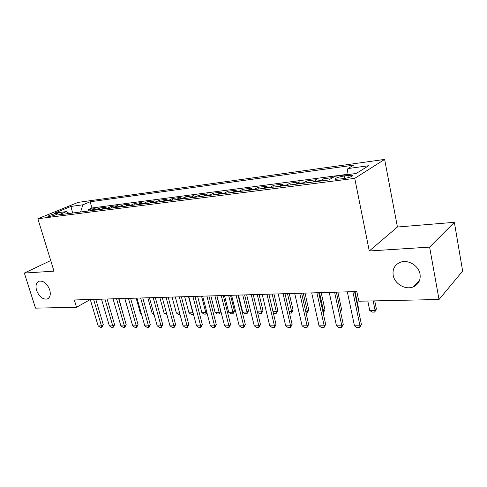 <?xml version="1.0" encoding="UTF-8"?>
<svg xmlns="http://www.w3.org/2000/svg" width="487" height="487" viewBox="0 0 487 487"><rect width="100%" height="100%" fill="white"/><g stroke="black" fill="none" stroke-linecap="round" stroke-linejoin="round"><path stroke-width="0.73" d="M49.735 289.862C50.965 294.678 50.094 297.74 47.111 299.048C42.643 299.529 39.13 296.656 36.58 290.422C35.314 285.577 36.196 282.49 39.234 281.163C43.696 280.713 47.196 283.617 49.735 289.862M420.038 274.144C420.798 280.159 418.558 284.396 413.317 286.861C405.549 290.289 394.567 283.884 393.186 275.283C392.339 269.153 394.659 264.843 400.144 262.353C407.796 259.127 418.729 265.518 420.038 274.144M49.339 216.472C52.559 216.106 59.177 213.781 57.856 213.489L56.565 213.507C53.363 213.878 46.789 216.179 48.079 216.49L49.339 216.472M384.633 159.413L78.06 202.391L37.864 218.742L354.743 178.352L384.633 159.413L397.429 227.015L369.28 250.975L429.607 247.11L454.359 222.322L397.429 227.015M454.359 222.322L462.65 271.064L439.024 299.499L429.607 247.11M332.889 177.536L323.8 178.723L324.19 180.58M313.044 182.016L316.848 179.63L306.579 180.969L306.974 182.802M295.944 184.226L299.834 181.852L289.875 183.155L290.27 184.957M279.355 186.363L283.331 184.007L273.664 185.273L274.065 187.045M263.26 188.439L267.314 186.101L257.927 187.325L258.335 189.072M247.639 190.454L251.761 188.134L242.648 189.321L243.056 191.044M232.463 192.408L236.652 190.107L227.794 191.263L228.208 192.962M217.726 194.313L221.975 192.024L213.361 193.15L213.775 194.818M203.396 196.158L207.699 193.887L199.323 194.983L199.743 196.626M189.461 197.953L193.82 195.701L185.669 196.766L186.089 198.392M175.91 199.7L180.312 197.466L172.38 198.501L172.8 200.102M162.725 201.405L167.169 199.183L159.444 200.194L159.864 201.77M149.886 203.055L154.367 200.857L146.849 201.837L147.269 203.396M137.383 204.668L141.9 202.482L134.576 203.438L134.996 204.978M125.208 206.238L129.755 204.071L122.614 205.003L123.034 206.518M113.337 207.772L117.915 205.617L110.957 206.525L111.377 208.022M101.771 209.264L106.373 207.127L99.585 208.01L100.005 209.489M439.024 299.499L358.828 301.216L356.825 291.561L74.31 299.968L76.526 307.26L90.272 299.529M348.704 175.344L344.437 175.904C337.893 177.085 334.928 178.218 335.543 179.283L343.292 178.68C349.922 177.481 352.911 176.349 352.253 175.277L348.704 175.344L349.124 177.42M69.178 213.464L66.445 211.589L58.61 214.828L328.774 179.989L334.995 176.276L356.161 173.488L368.598 165.738L347.876 168.575L353.538 165.184L90.156 201.788L82.863 204.802L80.562 211.997M66.445 211.589L54.471 213.16L70.956 206.433L82.863 204.802M346.866 174.407L91.946 207.998L88.494 209.459L88.914 210.92M90.491 210.719L95.117 208.594L88.494 209.459M94.971 210.141L99.585 208.01M106.361 208.667L110.957 206.525M118.049 207.164L122.614 205.003M130.041 205.617L134.576 203.438M142.344 204.029L146.849 201.837M154.982 202.403L159.444 200.194M167.954 200.729L172.38 198.501M181.286 199.006L185.669 196.766M194.989 197.241L199.323 194.983M209.075 195.427L213.361 193.15M223.57 193.558L227.794 191.263M238.484 191.635L242.648 189.321M253.83 189.656L257.927 187.325M269.64 187.617L273.664 185.273M285.93 185.517L289.875 183.155M302.719 183.349L306.579 180.969M320.038 181.115L323.8 178.723M50.721 260.545L24.35 273.061L35.496 308.143L76.526 307.26M24.35 273.061L53.984 271.162L37.864 218.742M369.28 250.975L354.743 178.352M346.817 174.717L347.876 168.575M91.946 207.998L90.156 201.788M70.956 206.433L72.618 213.02M352.868 291.676L359.984 325.803L361.391 324.354L359.686 327.587L356.934 327.581L354.469 325.803L347.328 291.841M354.591 291.628L361.391 324.354M354.469 325.803L359.984 325.803L359.686 327.587M367.807 301.027L369.718 310.396L375.081 310.329L373.176 300.911M376.384 308.995L374.747 312.094L375.081 310.329L376.384 308.995L374.747 300.875M374.747 312.094L372.068 312.124L369.718 310.396M334.599 292.224L341.813 325.803L343.262 324.385L341.582 327.562L338.915 327.556L336.468 325.809L329.23 292.383M336.365 292.17L343.262 324.385M336.468 325.809L341.813 325.803L341.582 327.562M316.897 292.748L324.196 325.809L325.693 324.409L324.032 327.538L321.45 327.538L319.022 325.809L311.698 292.906M318.711 292.693L325.693 324.409M319.022 325.809L324.196 325.809L324.032 327.538M299.742 293.259L307.12 325.815L308.648 324.433L307.011 327.52L304.503 327.514L302.092 325.815L294.696 293.411M301.593 293.204L308.648 324.433M302.092 325.815L307.12 325.815L307.011 327.52M283.099 293.752L290.544 325.821L292.109 324.464L290.502 327.495L288.067 327.495L285.668 325.821L278.205 293.898M284.986 293.698L292.109 324.464M285.668 325.821L290.544 325.821L290.502 327.495M358.335 309.635L358.73 309.251L355.066 291.616M358.395 309.933L358.73 309.251M340.328 310.682L341.594 309.495L337.881 292.127M340.541 311.662L341.594 309.495M322.747 311.029L323.538 311.016L319.502 292.669M324.957 309.738L323.386 312.703L323.538 311.016L324.957 309.738L321.201 292.62M305.672 311.254L307.346 311.236L303.267 293.156M308.795 309.976L307.242 312.897L307.346 311.236L308.795 309.976L305.002 293.101M307.242 312.897L306.043 312.91M266.949 294.233L274.461 325.827L276.056 324.488L274.467 327.477L272.105 327.477L269.731 325.827L262.201 294.379M268.873 294.178L276.056 324.488M269.731 325.827L274.461 325.827L274.467 327.477M289.101 311.479L291.61 311.443L287.494 293.624M293.089 310.201L291.561 313.08L291.61 311.443L293.089 310.201L289.26 293.57M291.561 313.08L289.479 313.111M251.274 294.702L258.841 325.827L260.466 324.512L258.901 327.459L256.6 327.453L254.244 325.827L246.659 294.842M253.228 294.641L260.466 324.512M254.244 325.827L258.841 325.827L258.901 327.459M273.024 311.692L276.312 311.65L272.166 294.081M277.821 310.42L276.312 313.263L276.312 311.65L277.821 310.42L273.962 294.026M276.312 313.263L274.059 313.293L273.274 312.739M236.049 295.152L243.67 325.833L245.32 324.531L243.774 327.441L241.54 327.434L239.202 325.833L231.569 295.286M238.033 295.098L245.32 324.531M239.202 325.833L243.67 325.833L243.774 327.441M257.41 311.905L261.434 311.85L257.258 294.525M262.974 310.639L261.482 313.439L261.434 311.85L262.974 310.639L259.084 294.471M261.482 313.439L259.291 313.47L257.483 312.21M221.262 295.597L228.92 325.84L230.601 324.555L229.073 327.422L226.899 327.416L224.58 325.84L216.904 295.725M223.265 295.536L230.601 324.555M224.58 325.84L228.92 325.84L229.073 327.422M238.484 295.085L242.696 312.1L246.964 312.045L242.757 294.958M248.522 310.846L247.049 313.61L246.964 312.045L248.522 310.846L244.608 294.903M247.049 313.61L244.918 313.64L242.696 312.1M206.884 296.023L214.584 325.84L216.289 324.579L214.779 327.404L212.667 327.398L210.36 325.846L202.647 296.151M208.917 295.962L216.289 324.579M210.36 325.846L214.584 325.84L214.779 327.404M224.489 295.499L228.726 312.289L232.877 312.234L228.653 295.378M234.46 311.053L233.005 313.78L232.877 312.234L234.46 311.053L230.528 295.317M233.005 313.78L230.935 313.805L228.726 312.289M192.907 296.437L200.644 325.846L202.361 324.598L200.869 327.386L198.818 327.386L196.535 325.846L188.786 296.565M194.958 296.376L202.361 324.598M196.535 325.846L200.644 325.846L200.869 327.386M210.865 295.907L215.126 312.471L219.168 312.417L214.919 295.786M220.769 311.248L219.333 313.945L219.168 312.417L220.769 311.248L216.812 295.731M219.333 313.945L217.312 313.969L215.126 312.471M179.307 296.845L187.075 325.852L188.81 324.616L187.343 327.367L185.346 327.367L183.075 325.852L175.302 296.967M181.377 296.784L188.81 324.616M183.075 325.852L187.075 325.852L187.343 327.367M197.6 296.297L201.874 312.648L205.812 312.593L201.545 296.181M206.914 312.569L206.019 314.103L205.812 312.593L206.75 311.93M206.019 314.103L204.047 314.127L201.874 312.648M166.073 297.24L173.865 325.852L175.624 324.64L174.169 327.355L172.221 327.349L169.975 325.852L162.177 297.356M168.167 297.173L175.624 324.64M169.975 325.852L173.865 325.852L174.169 327.355M184.67 296.686L188.962 312.818L192.803 312.77L188.518 296.571M193.382 313.926L193.041 314.255L193.029 312.611M193.041 314.255L191.123 314.279L188.962 312.818M153.192 297.624L161.008 325.858L162.78 324.659L161.343 327.337L159.45 327.337L157.216 325.858L149.399 297.734M155.304 297.557L162.78 324.659M157.216 325.858L161.008 325.858L161.343 327.337M179.995 314.413L178.522 314.425L176.379 312.989L179.6 312.946M172.075 297.058L176.379 312.989M140.652 297.995L148.48 325.858L150.27 324.677L148.852 327.319L147.001 327.319L144.785 325.864L136.95 298.105M142.776 297.934L150.27 324.677M144.785 325.864L148.48 325.858L148.852 327.319M166.883 314.565L164.113 313.153L166.487 313.123M159.797 297.423L164.113 313.153M128.434 298.361L136.275 325.864L138.077 324.695L136.677 327.307L134.875 327.307L132.677 325.864L124.83 298.464M130.565 298.294L138.077 324.695M132.677 325.864L136.275 325.864L136.677 327.307M147.823 297.782L152.145 313.311L153.722 313.293M152.145 313.311L154.087 314.602M116.527 298.714L124.38 325.87L126.194 324.713L124.806 327.288L123.053 327.288L120.867 325.87L113.014 298.817M118.67 298.647L126.194 324.713M120.867 325.87L124.38 325.87L124.806 327.288M136.141 298.129L140.475 313.47L141.285 313.458M140.475 313.47L141.474 314.133M104.918 299.061L112.777 325.87L114.603 324.732L113.234 327.276L111.523 327.276L109.356 325.87L101.491 299.158M107.079 298.994L114.603 324.732M109.356 325.87L112.777 325.87L113.234 327.276M124.745 298.47L129.171 313.622M93.601 299.395L101.466 325.876L103.299 324.75L101.947 327.264L100.273 327.258L98.124 325.876L90.259 299.493M95.769 299.328L103.299 324.75M98.124 325.876L101.466 325.876L101.947 327.264M122.761 312.812L118.95 298.641M122.827 313.044L122.992 312.672M91.319 210.214L95.799 209.635M102.593 208.759L107.189 208.162M114.159 207.261L118.865 206.652M126.023 205.727L130.851 205.1M138.192 204.15L143.154 203.511M150.69 202.537L155.779 201.874M163.516 200.875L168.745 200.2M176.702 199.171L182.071 198.477M190.24 197.418L195.768 196.705M204.169 195.616L209.842 194.879M218.486 193.765L224.324 193.01M233.212 191.86L239.227 191.081M248.376 189.893L254.567 189.096M263.984 187.879L270.358 187.051M280.068 185.797L286.636 184.944M296.638 183.654L303.407 182.777M313.725 181.438L320.708 180.537M344.948 178.419L344.437 175.904M47.111 299.048L48.377 298.385M413.317 286.861L419.721 279.988M352.399 176.008L352.253 175.277"/></g></svg>
